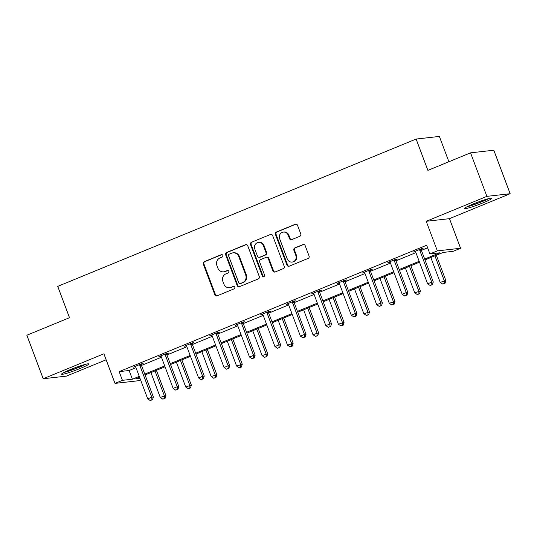 <?xml version="1.0" encoding="UTF-8"?>
<svg xmlns="http://www.w3.org/2000/svg" width="537" height="537" viewBox="0 0 537 537"><rect width="100%" height="100%" fill="white"/><g stroke="black" fill="none" stroke-linecap="round" stroke-linejoin="round"><path stroke-width="0.81" d="M222.842 255.417A1.282 1.208 -96.5 0 0 221.271 254.679L204.261 261.673A1.833 1.725 -96.5 0 0 203.301 264.036L214.86 294.786A1.833 1.725 -96.5 0 0 217.102 295.84L234.119 288.846A1.282 1.208 -96.5 0 0 233.521 286.375A1.282 1.208 -96.5 0 0 233.219 286.456L231.017 287.355A5.86 5.518 -96.5 0 1 229.621 287.718A5.86 5.518 -96.5 0 1 223.835 283.999L222.875 281.435A5.86 5.518 -96.5 0 1 225.943 273.863L228.144 272.957A1.282 1.208 -96.5 0 0 227.554 270.487A1.282 1.208 -96.5 0 0 227.245 270.567L225.043 271.474A5.86 5.518 -96.5 0 1 223.647 271.829A5.86 5.518 -96.5 0 1 217.868 268.111L216.901 265.547A5.86 5.518 -96.5 0 1 219.969 257.975L222.17 257.069A1.282 1.208 -96.5 0 0 222.842 255.417M483.038 202.865A14.559 1.275 -20.6 0 1 464.512 208.544A14.559 1.275 -20.6 0 1 473.238 203.973A14.559 1.275 -20.6 0 1 491.764 198.301A14.559 1.275 -20.6 0 1 483.038 202.865M80.12 368.496A14.559 1.275 -20.6 0 1 61.587 374.175A14.559 1.275 -20.6 0 1 70.32 369.604A14.559 1.275 -20.6 0 1 88.847 363.925A14.559 1.275 -20.6 0 1 80.12 368.496M510.15 193.723L486.905 196.354L426.224 221.298L449.469 218.666L510.15 193.723L493.798 150.212L470.553 152.844L427.895 170.377L416.121 139.049L57.734 286.375L69.508 317.703L26.85 335.236L43.202 378.746L66.447 376.115L106.145 359.803M470.553 152.844L486.905 196.354M299.814 236.3A1.833 1.725 -96.5 0 0 300.774 233.931L297.532 225.305A1.833 1.725 -96.5 0 0 295.29 224.251L276.394 232.018A1.833 1.725 -96.5 0 0 275.434 234.387L286.993 265.137A1.833 1.725 -96.5 0 0 289.235 266.184L308.131 258.418A1.833 1.725 -96.5 0 0 309.09 256.055L305.17 245.631A1.833 1.725 -96.5 0 0 302.928 244.583L294.847 247.906A1.833 1.725 -96.5 0 0 293.887 250.276L295.827 255.437A4.9 4.611 -96.5 0 1 292.094 262.069A4.9 4.611 -96.5 0 1 287.261 258.962L279.649 238.717A4.9 4.611 -96.5 0 1 283.382 232.091A4.9 4.611 -96.5 0 1 288.221 235.199L289.483 238.569A1.833 1.725 -96.5 0 0 291.732 239.623L299.814 236.3M140.54 379.82L138.251 380.76L115.005 383.384L103.889 353.802L43.202 378.746M115.005 383.384L122.429 380.337L132.384 379.209L139.251 376.39M424.673 259.056L439.877 252.806L429.922 253.934L426.653 245.234L119.16 371.631L122.429 380.337M429.922 253.934L437.346 250.88L460.585 248.255L453.168 251.309L443.206 252.43L424.995 259.921M426.224 221.298L437.346 250.88M247.738 245.771A1.833 1.725 -96.5 0 0 245.49 244.724L226.601 252.491A1.833 1.725 -96.5 0 0 225.641 254.86L237.2 285.603A1.833 1.725 -96.5 0 0 239.442 286.657L258.337 278.891A1.833 1.725 -96.5 0 0 259.29 276.521L247.738 245.771M251.497 242.254L270.393 234.488A1.833 1.725 -96.5 0 1 272.635 235.542L284.194 266.292A1.833 1.725 -96.5 0 1 283.234 268.654L275.145 271.977A1.833 1.725 -96.5 0 1 272.903 270.93L268.218 258.458A1.833 1.725 -96.5 0 0 265.969 257.411L260.606 259.613A1.833 1.725 -96.5 0 0 259.646 261.982L264.526 274.964A1.282 1.208 -96.5 0 1 263.553 276.696A1.282 1.208 -96.5 0 1 262.291 275.884L250.537 244.624A1.833 1.725 -96.5 0 1 251.497 242.254L270.393 234.488M448.885 161.751L439.367 136.425L416.121 139.049M449.469 218.666L460.585 248.255M139.58 377.249L135.72 378.833L139.989 378.35M419.498 262.177L399.548 270.38M394.051 272.642L374.101 280.838M368.604 283.1L348.654 291.302M343.156 293.558L323.207 301.76M317.709 304.023L297.76 312.225M292.262 314.481L272.313 322.683M266.815 324.945L246.866 333.141M241.368 335.403L221.419 343.606M215.921 345.862L195.971 354.064M190.474 356.326L170.518 364.529M165.027 366.784L145.071 374.987M144.748 374.128L164.698 365.925M170.195 363.67L190.152 355.467M195.643 353.205L215.599 345.002M221.09 342.747L241.046 334.544M246.543 332.282L266.493 324.086M271.99 321.824L291.94 313.621M297.438 311.366L317.387 303.163M322.885 300.901L342.834 292.699M348.332 290.443L368.281 282.24M373.779 279.978L393.728 271.776M399.226 269.52L419.175 261.318M119.16 371.631L129.115 370.51L135.982 367.684M141.479 365.428L161.429 357.226M166.926 354.964L186.876 346.761M192.374 344.506L212.323 336.303M217.821 334.041L237.77 325.845M243.268 323.583L263.224 315.38M268.715 313.125L288.671 304.922M294.162 302.66L314.118 294.457M319.609 292.202L339.565 283.999M345.063 281.737L365.012 273.541M370.51 271.279L390.459 263.076M395.957 260.821L415.907 252.618M421.404 250.356L427.62 247.805M129.115 370.51L132.384 379.209M415.463 251.658L413.342 252.061L421.498 248.705L423.069 248.53L421.243 249.282M390.016 262.116L387.895 262.519L396.051 259.17L397.622 258.988L395.796 259.74M364.569 272.574L362.448 272.984L370.604 269.628L372.175 269.453L370.349 270.198M339.122 283.039L337.001 283.442L345.157 280.092L346.727 279.911L344.902 280.663M313.675 293.497L311.554 293.9L319.71 290.551L321.28 290.376L319.455 291.121M288.228 303.962L286.107 304.365L294.263 301.009L295.833 300.834L294.007 301.586M262.781 314.42L260.66 314.823L268.815 311.473L270.386 311.292L268.56 312.044M237.334 324.878L235.213 325.288L243.368 321.932L244.939 321.757L243.113 322.509M211.887 335.343L209.766 335.746L217.921 332.396L219.492 332.215L217.666 332.967M186.44 345.801L184.312 346.211L192.474 342.854L194.038 342.68L192.219 343.425M160.993 356.266L158.865 356.669L167.02 353.312L168.591 353.138L166.772 353.89M135.546 366.724L133.418 367.127L141.573 363.777L143.144 363.596L141.318 364.348M134.988 366.952L134.841 366.549M160.435 356.494L160.288 356.085M185.883 346.029L185.735 345.627M211.33 335.571L211.182 335.162M236.783 325.107L236.629 324.704M262.231 314.648L262.076 314.239M287.678 304.184L287.523 303.781M313.125 293.726L312.97 293.323M338.572 283.267L338.417 282.858M364.019 272.803L363.864 272.4M389.466 262.345L389.312 261.935M414.913 251.88L414.759 251.477M223.647 271.829L224.278 271.762A5.86 5.518 -96.5 0 0 225.674 271.4L225.043 271.474M227.869 270.5L225.674 271.4M229.621 287.718L230.245 287.644A5.86 5.518 -96.5 0 0 231.642 287.288L231.017 287.355M233.219 286.456L231.642 287.288M221.902 254.612L204.892 261.6A1.833 1.725 -96.5 0 0 203.932 263.969L215.491 294.719A1.833 1.725 -96.5 0 0 216.975 295.887M246.248 244.61A1.833 1.725 -96.5 0 0 246.121 244.65L227.225 252.417A1.833 1.725 -96.5 0 0 226.265 254.786L237.824 285.536A1.833 1.725 -96.5 0 0 239.314 286.704M229.259 254.155A1.282 1.208 -96.5 0 0 228.587 255.813L238.73 282.804A1.282 1.208 -96.5 0 0 240.301 283.543L242.623 282.59A5.86 5.518 -96.5 0 0 245.691 275.011L238.757 256.565A5.86 5.518 -96.5 0 0 232.977 252.846A5.86 5.518 -96.5 0 0 231.581 253.202L229.259 254.155M239.999 283.617L240.623 283.549A1.282 1.208 -96.5 0 0 240.932 283.469L240.301 283.543M232.977 252.846L233.602 252.773A5.86 5.518 -96.5 0 1 239.388 256.491L246.322 274.944A5.86 5.518 -96.5 0 1 243.254 282.516L240.932 283.469M266.406 257.297L267.037 257.223A1.833 1.725 -96.5 0 1 268.842 258.384L273.534 270.856A1.833 1.725 -96.5 0 0 275.018 272.024M252.122 242.187A1.833 1.725 -96.5 0 0 251.168 244.55L262.915 275.81A1.282 1.208 -96.5 0 0 263.862 276.615M263.352 245.516A4.9 4.611 -96.5 0 0 258.519 242.409A4.9 4.611 -96.5 0 0 254.786 249.04L257.465 256.169A1.833 1.725 -96.5 0 0 259.707 257.223L265.077 255.015A1.833 1.725 -96.5 0 0 266.03 252.652L263.352 245.516L263.982 245.449A4.9 4.611 -96.5 0 0 259.149 242.335L258.519 242.409M259.27 257.33L259.901 257.263A1.833 1.725 -96.5 0 0 260.338 257.149L259.707 257.223M263.982 245.449L266.661 252.578A1.833 1.725 -96.5 0 1 265.701 254.947L260.338 257.149M283.382 232.091L284.013 232.018A4.9 4.611 -96.5 0 1 288.846 235.125L290.114 238.502A1.833 1.725 -96.5 0 0 291.604 239.67M292.094 262.069L292.725 262.002A4.9 4.611 -96.5 0 0 296.458 255.37L295.827 255.437M303.687 244.463A1.833 1.725 -96.5 0 0 303.559 244.51L295.471 247.832A1.833 1.725 -96.5 0 0 294.511 250.202L296.458 255.37M296.041 224.137A1.833 1.725 -96.5 0 0 295.914 224.184L277.025 231.95A1.833 1.725 -96.5 0 0 276.065 234.313L287.624 265.063A1.833 1.725 -96.5 0 0 289.114 266.231M150.924 372.584L160.268 397.447L165.92 395.594L156.421 370.322M164.443 398.488L162.812 399.159L165.074 398.414L164.443 398.488L164.349 395.776L154.998 370.906M162.812 399.159L160.268 397.447M165.92 395.594L165.074 398.414M139.754 364.529L139.748 364.824A1.866 1.759 -96.5 0 0 139.875 365.522L151.783 397.192L147.702 398.87L135.801 367.194A1.866 1.759 -96.5 0 0 135.438 366.596L135.243 366.382M141.325 363.878L141.318 364.643A1.866 1.759 -96.5 0 0 141.446 365.341L153.354 397.018L151.783 397.192L151.884 399.904L150.253 400.575L151.884 399.904M152.508 399.837L153.354 397.018M147.702 398.87L150.253 400.575M176.371 362.119L185.715 386.989L191.367 385.136L181.868 359.864M189.89 388.023L188.259 388.694L190.521 387.956L189.89 388.023L189.796 385.311L180.445 360.448M188.259 388.694L185.715 386.989M191.367 385.136L190.521 387.956M201.818 351.661L211.162 376.531L216.814 374.672L207.316 349.399M215.344 377.565L213.713 378.236L215.968 377.491L215.344 377.565L215.243 374.853L205.893 349.983M213.713 378.236L211.162 376.531M216.814 374.672L215.968 377.491M165.201 354.064L165.201 354.36A1.866 1.759 -96.5 0 0 165.322 355.058L177.23 386.734L173.149 388.412L161.248 356.736A1.866 1.759 -96.5 0 0 160.885 356.132L160.691 355.917M166.772 353.42L166.772 354.185A1.866 1.759 -96.5 0 0 166.893 354.883L178.801 386.553L177.23 386.734L177.331 389.446L175.7 390.117L177.331 389.446M177.955 389.372L178.801 386.553M173.149 388.412L175.7 390.117M190.648 343.606L190.648 343.902A1.866 1.759 -96.5 0 0 190.769 344.6L202.677 376.276L198.603 377.947L186.695 346.271A1.866 1.759 -96.5 0 0 186.332 345.674L186.138 345.459M192.219 342.962L192.219 343.72A1.866 1.759 -96.5 0 0 192.34 344.418L204.248 376.095L202.677 376.276L202.778 378.988L201.147 379.652L202.778 378.988M203.402 378.914L204.248 376.095M198.603 377.947L201.147 379.652M84.765 364.522A12.599 1.108 -20.6 0 1 67.279 371.336A12.599 1.108 -20.6 0 1 65.051 371.933M63.93 372.49A14.465 1.269 159.4 0 0 66.179 371.886A14.465 1.269 159.4 0 0 85.974 364.207M487.683 198.891A12.599 1.108 -20.6 0 1 470.197 205.705A12.599 1.108 -20.6 0 1 467.969 206.302M466.854 206.859A14.465 1.269 159.4 0 0 469.096 206.255A14.465 1.269 159.4 0 0 488.892 198.576M227.265 341.203L236.609 366.066L242.261 364.214L232.763 338.941M240.791 367.107L239.16 367.771L241.415 367.033L240.791 367.107L240.69 364.388L231.346 339.525M239.16 367.771L236.609 366.066M242.261 364.214L241.415 367.033M216.096 333.141L216.096 333.437A1.866 1.759 -96.5 0 0 216.216 334.135L228.124 365.811L224.05 367.489L212.142 335.813A1.866 1.759 -96.5 0 0 211.779 335.216L211.585 334.994M217.666 332.497L217.666 333.262A1.866 1.759 -96.5 0 0 217.787 333.96L229.695 365.637L228.124 365.811L228.225 368.523L226.594 369.194L228.225 368.523M228.849 368.456L229.695 365.637M224.05 367.489L226.594 369.194M252.712 330.738L262.063 355.608L267.708 353.755L258.21 328.483M266.238 356.642L264.607 357.313L266.862 356.575L266.238 356.642L266.137 353.93L256.793 329.06M264.607 357.313L262.063 355.608M267.708 353.755L266.862 356.575M241.543 322.683L241.543 322.979A1.866 1.759 -96.5 0 0 241.67 323.677L253.571 355.353L249.497 357.024L237.589 325.355A1.866 1.759 -96.5 0 0 237.226 324.751L237.032 324.536M243.113 322.039L243.113 322.797A1.866 1.759 -96.5 0 0 243.241 323.496L255.142 355.172L253.571 355.353L253.672 358.065L252.041 358.736L253.672 358.065M254.296 357.991L255.142 355.172M249.497 357.024L252.041 358.736M278.159 320.28L287.51 345.143L293.155 343.291L283.657 318.018M291.685 346.184L290.054 346.855L292.309 346.11L291.685 346.184L291.584 343.472L282.24 318.602M290.054 346.855L287.51 345.143M293.155 343.291L292.309 346.11M266.99 312.225L266.99 312.514A1.866 1.759 -96.5 0 0 267.117 313.219L279.018 344.888L274.944 346.566L263.036 314.89A1.866 1.759 -96.5 0 0 262.674 314.293L262.486 314.078M268.56 311.574L268.56 312.339A1.866 1.759 -96.5 0 0 268.688 313.037L280.589 344.714L279.018 344.888L279.119 347.6L277.488 348.271L279.119 347.6M279.75 347.533L280.589 344.714M274.944 346.566L277.488 348.271M303.606 309.815L312.957 334.685L318.602 332.833L309.104 307.56M317.132 335.719L315.501 336.39L317.756 335.652L317.132 335.719L317.031 333.007L307.688 308.144M315.501 336.39L312.957 334.685M318.602 332.833L317.756 335.652M292.437 301.76L292.437 302.056A1.866 1.759 -96.5 0 0 292.564 302.754L304.466 334.43L300.391 336.108L288.483 304.432A1.866 1.759 -96.5 0 0 288.121 303.828L287.933 303.613M294.007 301.116L294.007 301.881A1.866 1.759 -96.5 0 0 294.135 302.579L306.036 334.249L304.466 334.43L304.566 337.142L302.935 337.813L304.566 337.142M305.197 337.068L306.036 334.249M300.391 336.108L302.935 337.813M329.053 299.357L338.404 324.227L344.049 322.368L334.551 297.095M342.579 325.261L340.948 325.932L343.203 325.187L342.579 325.261L342.478 322.549L333.135 297.679M340.948 325.932L338.404 324.227M344.049 322.368L343.203 325.187M317.884 291.302L317.884 291.598A1.866 1.759 -96.5 0 0 318.011 292.296L329.913 323.965L325.838 325.644L313.93 293.967A1.866 1.759 -96.5 0 0 313.568 293.37L313.38 293.155M319.455 290.658L319.455 291.416A1.866 1.759 -96.5 0 0 319.582 292.115L331.483 323.791L329.913 323.965L330.013 326.677L328.382 327.348L330.013 326.677M330.644 326.61L331.483 323.791M325.838 325.644L328.382 327.348M354.501 288.899L363.851 313.762L369.496 311.91L359.998 286.637M368.026 314.796L366.395 315.467L368.657 314.729L368.026 314.796L367.926 312.084L358.582 287.221M366.395 315.467L363.851 313.762M369.496 311.91L368.657 314.729M343.331 280.838L343.331 281.133A1.866 1.759 -96.5 0 0 343.458 281.831L355.366 313.507L351.285 315.185L339.377 283.509A1.866 1.759 -96.5 0 0 339.015 282.905L338.827 282.69M344.902 280.193L344.902 280.958A1.866 1.759 -96.5 0 0 345.029 281.656L356.937 313.333L355.366 313.507L355.46 316.219L353.829 316.89L355.46 316.219M356.091 316.145L356.937 313.333M351.285 315.185L353.829 316.89M379.948 278.435L389.298 303.304L394.943 301.452L385.445 276.179M393.473 304.338L391.842 305.009L394.104 304.264L393.473 304.338L393.373 301.626L384.029 276.756M391.842 305.009L389.298 303.304M394.943 301.452L394.104 304.264M368.778 270.38L368.778 270.675A1.866 1.759 -96.5 0 0 368.906 271.373L380.814 303.049L376.732 304.721L364.824 273.051A1.866 1.759 -96.5 0 0 364.462 272.447L364.274 272.232M370.349 269.735L370.349 270.494A1.866 1.759 -96.5 0 0 370.476 271.192L382.384 302.868L380.814 303.049L380.908 305.761L379.276 306.432L380.908 305.761M381.538 305.687L382.384 302.868M376.732 304.721L379.276 306.432M405.395 267.976L414.745 292.84L420.39 290.987L410.892 265.714M418.92 293.88L417.289 294.551L419.551 293.806L418.92 293.88L418.826 291.168L409.476 266.298M417.289 294.551L414.745 292.84M420.39 290.987L419.551 293.806M394.225 259.915L394.225 260.21A1.866 1.759 -96.5 0 0 394.353 260.908L406.261 292.584L402.179 294.263L390.271 262.586A1.866 1.759 -96.5 0 0 389.916 261.989L389.721 261.767M395.796 259.27L395.796 260.036A1.866 1.759 -96.5 0 0 395.923 260.734L407.831 292.41L406.261 292.584L406.355 295.296L404.723 295.968L406.355 295.296M406.986 295.229L407.831 292.41M402.179 294.263L404.723 295.968M430.849 257.512L440.192 282.381L445.844 280.529L436.339 255.256M444.368 283.415L442.736 284.086L444.998 283.348L444.368 283.415L444.274 280.703L434.923 255.84M442.736 284.086L440.192 282.381M445.844 280.529L444.998 283.348M419.672 249.457L419.672 249.752A1.866 1.759 -96.5 0 0 419.8 250.45L431.708 282.126L427.627 283.805L415.725 252.128A1.866 1.759 -96.5 0 0 415.363 251.524L415.168 251.309M421.243 248.812L421.243 249.577A1.866 1.759 -96.5 0 0 421.37 250.276L433.278 281.945L431.708 282.126L431.802 284.838L430.171 285.509L431.802 284.838M432.433 284.764L433.278 281.945M427.627 283.805L430.171 285.509M221.895 254.612L221.271 254.679M227.869 270.494L227.245 270.567M215.491 294.719L214.86 294.786M203.932 263.969L203.301 264.036M204.892 261.6L204.261 261.673M237.824 285.536L237.2 285.603M226.265 254.786L225.641 254.86M227.225 252.417L226.601 252.491M246.121 244.65L245.49 244.724M243.254 282.516L242.623 282.59M246.322 274.944L245.691 275.011M239.388 256.491L238.757 256.565M273.534 270.856L272.903 270.93M268.842 258.384L268.218 258.458M262.915 275.81L262.291 275.884M251.168 244.55L250.537 244.624M265.701 254.947L265.077 255.015M266.661 252.578L266.03 252.652M290.114 238.502L289.483 238.569M288.846 235.125L288.221 235.199M294.511 250.202L293.887 250.276M295.471 247.832L294.847 247.906M303.559 244.51L302.928 244.583M287.624 265.063L286.993 265.137M276.065 234.313L275.434 234.387M277.025 231.95L276.394 232.018M295.914 224.184L295.29 224.251M139.748 364.824L141.318 364.643M139.875 365.522L141.446 365.341M165.201 354.36L166.772 354.185M165.322 355.058L166.893 354.883M190.648 343.902L192.219 343.72M190.769 344.6L192.34 344.418M216.096 333.437L217.666 333.262M216.216 334.135L217.787 333.96M241.543 322.979L243.113 322.797M241.67 323.677L243.241 323.496M266.99 312.514L268.56 312.339M267.117 313.219L268.688 313.037M292.437 302.056L294.007 301.881M292.564 302.754L294.135 302.579M317.884 291.598L319.455 291.416M318.011 292.296L319.582 292.115M343.331 281.133L344.902 280.958M343.458 281.831L345.029 281.656M368.778 270.675L370.349 270.494M368.906 271.373L370.476 271.192M394.225 260.21L395.796 260.036M394.353 260.908L395.923 260.734M419.672 249.752L421.243 249.577M419.8 250.45L421.37 250.276"/></g></svg>
